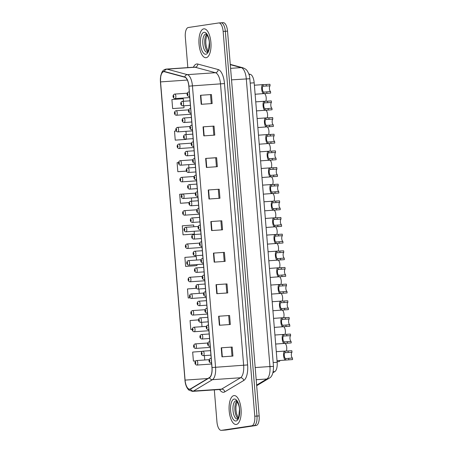 <?xml version="1.0" encoding="UTF-8"?>
<svg xmlns="http://www.w3.org/2000/svg" width="453" height="453" viewBox="0 0 453 453"><rect width="100%" height="100%" fill="white"/><g stroke="black" fill="none" stroke-linecap="round" stroke-linejoin="round"><path stroke-width="0.68" d="M248.833 73.964L250.39 74.383A9.054 3.737 86.1 0 1 254.184 82.808L277.162 362.275A9.054 3.737 86.1 0 1 274.824 371.613L272.955 372.734M236.307 424.455A14.485 5.985 -93.9 0 0 241.075 409.376A14.485 5.985 -93.9 0 0 234.133 395.577A14.485 5.985 -93.9 0 0 233.935 395.594A14.485 5.985 -93.9 0 0 229.167 410.673A14.485 5.985 -93.9 0 0 236.109 424.478A14.485 5.985 -93.9 0 0 236.307 424.455A14.485 5.985 -93.9 0 0 241.075 409.376A14.485 5.985 -93.9 0 0 234.133 395.577A14.485 5.985 -93.9 0 0 233.935 395.594A14.485 5.985 -93.9 0 0 229.167 410.673A14.485 5.985 -93.9 0 0 236.109 424.478A14.485 5.985 -93.9 0 0 236.307 424.455M206.155 57.707A14.485 5.985 -93.9 0 0 210.922 42.627A14.485 5.985 -93.9 0 0 203.98 28.822A14.485 5.985 -93.9 0 0 203.782 28.845A14.485 5.985 -93.9 0 0 199.014 43.924A14.485 5.985 -93.9 0 0 205.956 57.724A14.485 5.985 -93.9 0 0 206.155 57.707A14.485 5.985 -93.9 0 0 210.922 42.627A14.485 5.985 -93.9 0 0 203.98 28.822A14.485 5.985 -93.9 0 0 203.782 28.845A14.485 5.985 -93.9 0 0 199.014 43.924A14.485 5.985 -93.9 0 0 205.956 57.724A14.485 5.985 -93.9 0 0 206.155 57.707M189.818 389.133A9.655 3.986 86.1 0 1 189.688 389.15A9.655 3.986 86.1 0 1 185.073 380.107L160.555 81.897A9.655 3.986 86.1 0 1 163.85 71.67A9.655 3.986 86.1 0 1 164.416 71.727L184.767 77.214A9.655 3.986 86.1 0 1 188.816 86.2L211.947 367.553A9.655 3.986 86.1 0 1 209.456 377.519L190.492 388.884A9.655 3.986 86.1 0 1 189.818 389.133M189.841 389.376A9.898 4.088 -93.9 0 0 190.532 389.121L209.49 377.751A9.898 4.088 -93.9 0 0 212.044 367.542L188.912 86.183A9.898 4.088 -93.9 0 0 184.762 76.976L164.416 71.489A9.898 4.088 -93.9 0 0 160.458 81.908L184.971 380.118A9.898 4.088 -93.9 0 0 189.841 389.376M225.537 430.056A9.054 3.737 -93.9 0 0 225.662 430.05A9.054 3.737 -93.9 0 0 225.787 430.039L256.194 425.486A9.054 3.737 -93.9 0 0 259.161 415.916L227.531 31.127L225.334 31.28A9.054 3.737 -93.9 0 0 221.007 22.803A9.054 3.737 -93.9 0 0 220.883 22.814A9.054 3.737 -93.9 0 1 221.007 22.803A9.054 3.737 -93.9 0 1 225.334 31.28L256.97 416.064L225.334 31.28L223.142 31.427A9.054 3.737 -93.9 0 0 218.816 22.95A9.054 3.737 -93.9 0 0 218.691 22.961L188.284 27.514A9.054 3.737 -93.9 0 0 185.317 37.084L187.825 67.61M256.194 425.486L254.003 425.639A9.054 3.737 -93.9 0 0 256.97 416.064A9.054 3.737 -93.9 0 1 254.003 425.639L223.595 430.186L251.811 425.786A9.054 3.737 -93.9 0 0 254.779 416.216L223.142 31.427M223.346 430.203A9.054 3.737 -93.9 0 0 223.471 430.197A9.054 3.737 -93.9 0 0 223.595 430.186A9.054 3.737 -93.9 0 1 223.471 430.197L221.274 430.35A9.054 3.737 -93.9 0 0 221.398 430.339L251.811 425.786M183.482 101.274L183.272 98.714L171.908 99.558L172.644 108.578L183.612 107.814M176.211 130.996L174.501 131.127L175.243 140.141L186.206 139.377M196.54 260.056L196.245 256.534L184.881 257.383L185.622 266.404L196.585 265.634M193.799 226.749L193.652 224.971L182.287 225.821L183.029 234.835L193.992 234.071M214.32 389.88L216.947 421.873A9.054 3.737 -93.9 0 0 221.274 430.35M205.651 158.42L216.619 157.667L217.361 166.687L206.392 167.434L205.651 158.42L206.019 158.391L206.761 167.412M203.057 126.851L214.026 126.104L214.767 135.119L203.799 135.872L203.057 126.851L203.42 126.829L204.161 135.849M200.464 95.289L211.426 94.535L212.168 103.556L201.2 104.309L200.464 95.289L200.826 95.266L201.568 104.281M213.437 253.114L224.405 252.361L225.147 261.381L214.178 262.128L213.437 253.114L213.805 253.085L214.546 262.106M216.03 284.677L226.998 283.923L227.74 292.944L216.772 293.697L216.03 284.677L216.398 284.654L217.14 293.669M218.629 316.239L229.592 315.492L230.334 324.507L219.371 325.26L218.629 316.239L218.992 316.217L219.733 325.237M221.223 347.808L232.191 347.055L232.933 356.075L221.964 356.822L221.223 347.808L221.585 347.779L222.327 356.8M208.244 189.983L219.212 189.229L219.954 198.25L208.986 199.003L208.244 189.983L208.612 189.96L209.354 198.975M210.843 221.545L221.806 220.798L222.548 229.813L211.585 230.566L210.843 221.545L211.206 221.523L211.947 230.543M178.59 162.576L177.095 162.689L177.836 171.71L186.443 171.115M196.319 288.289L187.474 288.946L188.216 297.966L190.118 297.836M198.612 319.875L190.073 320.509L190.815 329.529L192.27 329.433M202.332 351.358L192.667 352.077L193.408 361.092L195.707 360.939M182.752 194.026L179.688 194.252L180.43 203.272L189.116 202.678M221.806 220.798L211.206 221.523M219.212 189.229L208.612 189.96M232.191 347.055L221.585 347.779M229.592 315.492L218.992 316.217M226.998 283.923L216.398 284.654M224.405 252.361L213.805 253.085M211.426 94.535L200.826 95.266M214.026 126.104L203.42 126.829M216.619 157.667L215.713 157.803M216.443 166.749L215.713 157.797L206.019 158.391M183.029 234.835L193.884 234.093M194.167 231.256L194.394 233.991M185.622 266.404L196.477 265.656M196.908 264.569L196.987 265.554M188.216 297.966L190.107 297.825M198.918 288.98L199.275 293.363M190.815 329.529L192.27 329.422M201.653 322.293L202.015 326.67M193.408 361.092L195.724 360.922M204.394 355.599L204.75 359.982M180.43 203.272L189.133 202.627M185.696 193.805L191.058 193.437M191.432 197.95L191.698 201.2M177.836 171.71L186.426 171.07M188.691 164.643L188.958 167.893M175.243 140.141L186.098 139.399M185.957 131.336L186.223 134.581M172.644 108.578L183.505 107.837M183.856 105.787L184.014 107.729M220.9 220.928L221.636 229.875M223.493 252.491L224.229 261.443M226.092 284.059L226.828 293.006M228.686 315.622L229.422 324.569M231.279 347.185L232.015 356.137M218.306 189.365L219.042 198.312M213.114 126.234L213.85 135.181M210.52 94.671L211.257 103.618M227.531 31.127A9.054 3.737 -93.9 0 0 223.204 22.65A9.054 3.737 -93.9 0 0 223.08 22.661M277.111 361.709L279.274 361.562A4.524 1.869 86.1 0 0 280.005 360.497M285.022 343.408A4.524 1.869 86.1 0 1 286.602 346.556A4.524 1.869 86.1 0 1 286.375 351.035M277.032 360.701L292.576 359.574L292.445 358.023A3.018 1.246 86.1 0 1 291.347 355.282A3.018 1.246 86.1 0 1 291.975 352.287L285.062 352.689C283.731 352.796 284.19 358.346 285.532 358.448L286.29 358.555M285.684 352.547L285.062 352.689L284.931 351.143L291.845 350.735L291.975 352.287M286.302 360.061L285.662 359.993C283.448 360.362 282.661 350.786 284.931 351.143L285.56 351.047M286.177 358.561L292.445 358.023M283.652 326.749A4.524 1.869 86.1 0 1 285.231 329.903A4.524 1.869 86.1 0 1 285.005 334.382M282.281 310.095A4.524 1.869 86.1 0 1 283.867 313.25A4.524 1.869 86.1 0 1 283.635 317.729M280.911 293.442A4.524 1.869 86.1 0 1 282.496 296.596A4.524 1.869 86.1 0 1 282.264 301.075M279.541 276.789A4.524 1.869 86.1 0 1 281.126 279.943A4.524 1.869 86.1 0 1 280.9 284.422M278.176 260.135A4.524 1.869 86.1 0 1 279.756 263.289A4.524 1.869 86.1 0 1 279.529 267.768M276.806 243.482A4.524 1.869 86.1 0 1 278.385 246.636A4.524 1.869 86.1 0 1 278.159 251.115M275.435 226.828A4.524 1.869 86.1 0 1 277.021 229.982A4.524 1.869 86.1 0 1 276.789 234.456M274.065 210.175A4.524 1.869 86.1 0 1 275.651 213.329A4.524 1.869 86.1 0 1 275.418 217.802M272.695 193.522A4.524 1.869 86.1 0 1 274.28 196.67A4.524 1.869 86.1 0 1 274.054 201.149M271.33 176.863A4.524 1.869 86.1 0 1 272.91 180.017A4.524 1.869 86.1 0 1 272.683 184.496M269.96 160.209A4.524 1.869 86.1 0 1 271.54 163.363A4.524 1.869 86.1 0 1 271.313 167.842M268.589 143.556A4.524 1.869 86.1 0 1 270.169 146.71A4.524 1.869 86.1 0 1 269.943 151.189M267.219 126.902A4.524 1.869 86.1 0 1 268.805 130.056A4.524 1.869 86.1 0 1 268.572 134.535M265.849 110.249A4.524 1.869 86.1 0 1 267.434 113.403A4.524 1.869 86.1 0 1 267.208 117.882M264.484 93.595A4.524 1.869 86.1 0 1 266.064 96.749A4.524 1.869 86.1 0 1 265.837 101.223M275.662 344.048L291.205 342.921L291.075 341.369A3.018 1.246 86.1 0 1 289.977 338.629A3.018 1.246 86.1 0 1 290.605 335.633L283.691 336.035C282.361 336.143 282.819 341.692 284.167 341.794L284.92 341.902M284.314 335.894L283.691 336.035L283.561 334.49L290.481 334.082L290.605 335.633M284.931 343.408L284.291 343.34C282.077 343.708 281.29 334.133 283.561 334.49L284.195 334.393M284.812 341.907L291.075 341.369M274.291 327.394L289.835 326.262L289.71 324.716A3.018 1.246 86.1 0 1 288.606 321.975A3.018 1.246 86.1 0 1 289.235 318.98L282.321 319.382C280.996 319.49 281.449 325.039 282.797 325.141L283.55 325.248M282.949 319.24L282.321 319.382L282.196 317.836L289.11 317.428L289.235 318.98M283.567 326.755L282.921 326.687C280.707 327.049 279.926 317.479 282.196 317.836L282.825 317.734M283.442 325.254L289.71 324.716M272.921 310.735L288.465 309.609L288.34 308.063A3.018 1.246 86.1 0 1 287.236 305.322A3.018 1.246 86.1 0 1 287.865 302.327L280.951 302.729C279.626 302.83 280.079 308.385 281.426 308.487L282.185 308.589M281.579 302.587L280.951 302.729L280.826 301.183L287.74 300.775L287.865 302.327M282.196 310.101L281.551 310.033C279.342 310.396 278.555 300.826 280.826 301.183L281.455 301.081M282.072 308.601L288.34 308.063M271.551 294.082L287.094 292.955L286.97 291.404A3.018 1.246 86.1 0 1 285.866 288.669A3.018 1.246 86.1 0 1 286.5 285.673L279.586 286.07C278.255 286.177 278.714 291.732 280.056 291.834L280.815 291.936M280.209 285.934L279.586 286.07L279.456 284.524L286.37 284.122L286.5 285.673M280.826 293.448L280.186 293.38C277.972 293.742 277.185 284.173 279.456 284.524L280.084 284.427M280.701 291.942L286.97 291.404M270.186 277.429L285.73 276.302L285.6 274.75A3.018 1.246 86.1 0 1 284.501 272.015A3.018 1.246 86.1 0 1 285.13 269.014L278.216 269.416C276.885 269.524 277.344 275.079 278.686 275.181L279.444 275.282M278.838 269.275L278.216 269.416L278.085 267.87L284.999 267.468L285.13 269.014M279.456 276.794L278.816 276.726C276.602 277.089 275.815 267.513 278.085 267.87L278.714 267.774M279.331 275.288L285.6 274.75M268.816 260.775L284.359 259.648L284.229 258.097A3.018 1.246 86.1 0 1 283.131 255.362A3.018 1.246 86.1 0 1 283.759 252.361L276.845 252.763C275.515 252.87 275.973 258.425 277.321 258.527L278.074 258.629M277.468 252.621L276.845 252.763L276.715 251.217L283.635 250.809L283.759 252.361M278.085 260.141L277.446 260.073C275.231 260.435 274.444 250.86 276.715 251.217L277.344 251.121M277.966 258.635L284.229 258.097M267.446 244.122L282.989 242.995L282.865 241.443A3.018 1.246 86.1 0 1 281.76 238.703A3.018 1.246 86.1 0 1 282.389 235.707L275.475 236.109C274.15 236.217 274.603 241.766 275.951 241.874L276.704 241.976M276.104 235.968L275.475 236.109L275.35 234.563L282.264 234.156L282.389 235.707M276.721 243.482L276.075 243.42C273.861 243.782 273.074 234.207 275.35 234.563L275.979 234.467M276.596 241.981L282.865 241.443M266.075 227.468L281.619 226.341L281.494 224.79A3.018 1.246 86.1 0 1 280.39 222.049A3.018 1.246 86.1 0 1 281.019 219.054L274.105 219.456C272.78 219.563 273.233 225.113 274.58 225.215L275.339 225.322M274.733 219.314L274.105 219.456L273.98 217.91L280.894 217.502L281.019 219.054M275.35 226.828L274.705 226.76C272.496 227.129 271.709 217.553 273.98 217.91L274.609 217.814M275.226 225.328L281.494 224.79M264.705 210.815L280.248 209.688L280.124 208.137A3.018 1.246 86.1 0 1 279.02 205.396A3.018 1.246 86.1 0 1 279.654 202.4L272.734 202.802C271.409 202.91 271.868 208.459 273.21 208.561L273.969 208.669M273.363 202.661L272.734 202.802L272.61 201.257L279.524 200.849L279.654 202.4M273.98 210.175L273.34 210.107C271.126 210.475 270.339 200.9 272.61 201.257L273.238 201.16M273.855 208.674L280.124 208.137M263.34 194.161L278.884 193.029L278.754 191.483A3.018 1.246 86.1 0 1 277.655 188.742A3.018 1.246 86.1 0 1 278.284 185.747L271.37 186.149C270.039 186.257 270.498 191.806 271.84 191.908L272.598 192.015M271.993 186.007L271.37 186.149L271.239 184.603L278.153 184.195L278.284 185.747M272.61 193.522L271.97 193.454C269.756 193.816 268.969 184.246 271.239 184.603L271.868 184.501M272.485 192.021L278.754 191.483M261.97 177.502L277.513 176.376L277.383 174.83A3.018 1.246 86.1 0 1 276.285 172.089A3.018 1.246 86.1 0 1 276.913 169.094L269.999 169.496C268.669 169.598 269.127 175.152 270.475 175.254L271.228 175.362M270.622 169.354L269.999 169.496L269.869 167.95L276.789 167.542L276.913 169.094M271.239 176.868L270.6 176.8C268.386 177.163 267.598 167.593 269.869 167.95L270.498 167.848M271.121 175.368L277.383 174.83M260.6 160.849L276.143 159.722L276.019 158.171A3.018 1.246 86.1 0 1 274.914 155.436A3.018 1.246 86.1 0 1 275.543 152.44L268.629 152.837C267.304 152.944 267.757 158.499 269.105 158.601L269.858 158.703M269.252 152.701L268.629 152.837L268.504 151.291L275.418 150.889L275.543 152.44M269.875 160.215L269.229 160.147C267.015 160.509 266.228 150.94 268.504 151.291L269.133 151.194M269.75 158.709L276.019 158.171M259.229 144.196L274.773 143.069L274.648 141.517A3.018 1.246 86.1 0 1 273.544 138.782A3.018 1.246 86.1 0 1 274.173 135.781L267.259 136.183C265.934 136.291 266.387 141.846 267.734 141.948L268.493 142.049M267.887 136.047L267.259 136.183L267.134 134.637L274.048 134.235L274.173 135.781M268.504 143.561L267.859 143.493C265.651 143.856 264.863 134.281 267.134 134.637L267.763 134.541M268.38 142.055L274.648 141.517M257.859 127.542L273.402 126.415L273.278 124.864A3.018 1.246 86.1 0 1 272.174 122.129A3.018 1.246 86.1 0 1 272.808 119.128L265.888 119.53C264.563 119.637 265.022 125.192 266.364 125.294L267.123 125.396M266.517 119.388L265.888 119.53L265.764 117.984L272.678 117.576L272.808 119.128M267.134 126.908L266.494 126.84C264.28 127.202 263.493 117.627 265.764 117.984L266.392 117.888M267.01 125.402L273.278 124.864M256.494 110.889L272.038 109.762L271.908 108.21A3.018 1.246 86.1 0 1 270.809 105.47A3.018 1.246 86.1 0 1 271.438 102.474L264.524 102.876C263.193 102.984 263.652 108.533 264.994 108.641L265.752 108.743M265.147 102.735L264.524 102.876L264.393 101.33L271.307 100.923L271.438 102.474M265.764 110.255L265.124 110.187C262.91 110.549 262.123 100.974 264.393 101.33L265.022 101.234M265.639 108.748L271.908 108.21M255.124 94.235L270.668 93.108L270.537 91.557A3.018 1.246 86.1 0 1 269.439 88.816A3.018 1.246 86.1 0 1 270.067 85.821L263.153 86.223C261.823 86.33 262.281 91.88 263.629 91.982L264.382 92.089M263.776 86.081L263.153 86.223L263.023 84.677L269.943 84.269L270.067 85.821M264.393 93.595L263.754 93.528C261.54 93.896 260.752 84.32 263.023 84.677L263.652 84.581M264.275 92.095L270.537 91.557M273.204 371.726L274.824 371.613M273.17 362.547L277.162 362.275M250.192 83.08L254.184 82.808M249.008 74.479L250.39 74.383M185.073 380.107L207.723 378.555M193.403 67.225A15.091 6.234 86.1 0 1 196.721 63.986A15.091 6.234 86.1 0 1 197.814 64.054L218.165 69.541A15.091 6.234 86.1 0 1 224.49 83.579L247.621 364.931A15.091 6.234 86.1 0 1 243.731 380.497L224.767 391.868A15.091 6.234 86.1 0 1 219.569 389.523M188.912 86.183L192.434 85.872L215.566 367.224A12.072 4.989 86.1 0 1 212.457 379.682L193.493 391.047A12.072 4.989 86.1 0 1 192.65 391.358A12.072 4.989 86.1 0 1 192.485 391.375L220.56 389.455A12.072 4.989 -93.9 0 0 220.724 389.438A12.072 4.989 -93.9 0 0 221.568 389.127L240.532 377.757A12.072 4.989 -93.9 0 0 243.64 365.305L220.509 83.952A12.072 4.989 -93.9 0 0 215.452 72.718L195.101 67.231A12.072 4.989 -93.9 0 0 194.394 67.157L194.479 67.146M190.532 389.121A3.018 2.69 -120.9 0 0 193.493 391.047L221.568 389.127A3.018 2.69 59.1 0 1 224.767 391.868M247.621 364.931L212.044 367.542M184.762 76.976A3.018 2.718 -74.9 0 1 187.378 74.643A12.072 4.989 86.1 0 1 192.434 85.872L224.49 83.579M243.731 380.497A3.018 2.69 59.1 0 0 240.532 377.757L212.457 379.682A3.018 2.69 -120.9 0 1 209.49 377.751M164.416 71.489A3.018 2.718 -74.9 0 1 167.027 69.15L187.378 74.643L215.452 72.718A3.018 2.718 105.1 0 0 218.165 69.541M160.458 81.908L160.736 75.73L161.846 72.423C162.797 70.481 164.286 69.366 166.319 69.083A12.072 4.989 86.1 0 1 167.027 69.15L195.101 67.231A3.018 2.718 105.1 0 0 197.814 64.054M160.424 81.925L184.971 380.118M221.398 430.339L225.787 430.039M254.779 416.216L259.161 415.916M160.555 81.897L187.338 80.062M256.63 385.107L266.834 378.985L256.188 379.716M273.487 366.409L269.948 366.534L246.296 78.845A12.072 4.989 -93.9 0 0 241.234 67.616A6.036 5.442 -74.9 0 1 242.865 67.774C245.113 68.658 246.528 69.649 247.123 70.742C248.81 73.284 249.711 75.945 249.835 78.72L273.487 366.409C273.465 373.091 271.976 377.06 269.02 378.306A6.036 5.379 -120.9 0 1 266.834 378.985A12.072 4.989 -93.9 0 0 269.948 366.534L255.186 367.547M230.288 64.666L241.234 67.616L230.588 68.346M249.835 78.72L231.534 79.858M271.081 366.607L268.957 366.681M196.647 360.537A2.265 0.934 86.1 0 1 196.681 360.531A2.265 0.934 86.1 0 1 197.763 362.689A2.265 0.934 86.1 0 1 197.021 365.044A2.265 0.934 86.1 0 1 196.987 365.05A2.265 0.934 86.1 0 1 196.93 365.05M195.526 363.634A0.753 0.311 -93.9 0 0 195.775 362.836A0.753 0.311 -93.9 0 0 195.402 362.134A0.753 0.311 -93.9 0 0 195.152 362.932A0.753 0.311 -93.9 0 0 195.526 363.634M202.984 351.16A2.265 0.934 86.1 0 1 203.018 351.154A2.265 0.934 86.1 0 1 204.099 353.312A2.265 0.934 86.1 0 1 203.357 355.667A2.265 0.934 86.1 0 1 203.323 355.673A2.265 0.934 86.1 0 1 203.267 355.673M201.738 352.757A0.753 0.311 -93.9 0 0 201.494 353.555A0.753 0.311 -93.9 0 0 201.862 354.257A0.753 0.311 -93.9 0 0 202.112 353.459A0.753 0.311 -93.9 0 0 201.738 352.757M211.534 362.519A2.265 0.934 86.1 0 1 211.064 362.944A2.265 0.934 86.1 0 1 211.03 362.949A2.265 0.934 86.1 0 1 210.973 362.949M209.445 360.033A0.753 0.311 -93.9 0 0 209.195 360.831A0.753 0.311 -93.9 0 0 209.569 361.534A0.753 0.311 -93.9 0 0 209.818 360.735A0.753 0.311 -93.9 0 0 209.445 360.033M210.69 358.436A2.265 0.934 86.1 0 1 210.724 358.431A2.265 0.934 86.1 0 1 211.217 358.714M285.662 359.993L285.532 358.448M288.216 352.542L288.085 350.996M288.816 359.829L288.686 358.278M236.828 401.216A9.196 3.8 -93.9 0 0 234.897 410.039A9.196 3.8 -93.9 0 0 238.012 418.521M236.138 400.735A9.196 3.8 -93.9 0 0 236.013 400.752A9.196 3.8 -93.9 0 0 232.989 410.322A9.196 3.8 -93.9 0 0 237.395 419.087A9.196 3.8 -93.9 0 0 237.4 419.087L238.731 417.049L239.49 409.648C239.597 405.225 236.415 400.005 236.375 400.831L236.138 400.735M234.218 399.059A11.008 4.547 -93.9 0 0 230.611 410.701A11.008 4.547 -93.9 0 0 236.024 420.99A11.008 4.547 -93.9 0 0 239.631 409.353A11.008 4.547 -93.9 0 0 234.218 399.059M195.283 343.884A2.265 0.934 86.1 0 1 195.311 343.878A2.265 0.934 86.1 0 1 196.398 346.035A2.265 0.934 86.1 0 1 195.651 348.391A2.265 0.934 86.1 0 1 195.622 348.397A2.265 0.934 86.1 0 1 195.56 348.397M194.156 346.981A0.753 0.311 -93.9 0 0 194.405 346.183A0.753 0.311 -93.9 0 0 194.031 345.48A0.753 0.311 -93.9 0 0 193.788 346.279A0.753 0.311 -93.9 0 0 194.156 346.981M193.912 327.23A2.265 0.934 86.1 0 1 193.941 327.225A2.265 0.934 86.1 0 1 195.028 329.382A2.265 0.934 86.1 0 1 194.28 331.738A2.265 0.934 86.1 0 1 194.252 331.738A2.265 0.934 86.1 0 1 194.19 331.738M192.785 330.328A0.753 0.311 -93.9 0 0 193.035 329.529A0.753 0.311 -93.9 0 0 192.661 328.827A0.753 0.311 -93.9 0 0 192.417 329.62A0.753 0.311 -93.9 0 0 192.785 330.328M192.542 310.571A2.265 0.934 86.1 0 1 192.57 310.571A2.265 0.934 86.1 0 1 193.657 312.729A2.265 0.934 86.1 0 1 192.91 315.084A2.265 0.934 86.1 0 1 192.882 315.084A2.265 0.934 86.1 0 1 192.825 315.084M191.421 313.674A0.753 0.311 -93.9 0 0 191.664 312.876A0.753 0.311 -93.9 0 0 191.296 312.168A0.753 0.311 -93.9 0 0 191.047 312.966A0.753 0.311 -93.9 0 0 191.421 313.674M191.172 293.918A2.265 0.934 86.1 0 1 191.206 293.918A2.265 0.934 86.1 0 1 192.287 296.075A2.265 0.934 86.1 0 1 191.545 298.431A2.265 0.934 86.1 0 1 191.511 298.431A2.265 0.934 86.1 0 1 191.455 298.431M190.05 297.021A0.753 0.311 -93.9 0 0 190.294 296.222A0.753 0.311 -93.9 0 0 189.926 295.515A0.753 0.311 -93.9 0 0 189.677 296.313A0.753 0.311 -93.9 0 0 190.05 297.021M201.619 334.507A2.265 0.934 86.1 0 1 201.647 334.501A2.265 0.934 86.1 0 1 202.734 336.658A2.265 0.934 86.1 0 1 201.987 339.014A2.265 0.934 86.1 0 1 201.959 339.02A2.265 0.934 86.1 0 1 201.896 339.02M200.368 336.103A0.753 0.311 -93.9 0 0 200.124 336.902A0.753 0.311 -93.9 0 0 200.492 337.604A0.753 0.311 -93.9 0 0 200.741 336.805A0.753 0.311 -93.9 0 0 200.368 336.103M200.249 317.853A2.265 0.934 86.1 0 1 200.277 317.847A2.265 0.934 86.1 0 1 201.364 320.005A2.265 0.934 86.1 0 1 200.617 322.36A2.265 0.934 86.1 0 1 200.588 322.36A2.265 0.934 86.1 0 1 200.532 322.36M199.003 319.45A0.753 0.311 -93.9 0 0 198.754 320.243A0.753 0.311 -93.9 0 0 199.122 320.95A0.753 0.311 -93.9 0 0 199.371 320.152A0.753 0.311 -93.9 0 0 199.003 319.45M198.878 301.194A2.265 0.934 86.1 0 1 198.912 301.194A2.265 0.934 86.1 0 1 199.994 303.351A2.265 0.934 86.1 0 1 199.252 305.707A2.265 0.934 86.1 0 1 199.218 305.707A2.265 0.934 86.1 0 1 199.161 305.707M197.633 302.791A0.753 0.311 -93.9 0 0 197.383 303.589A0.753 0.311 -93.9 0 0 197.757 304.297A0.753 0.311 -93.9 0 0 198.001 303.499A0.753 0.311 -93.9 0 0 197.633 302.791M206.676 34.468A9.196 3.8 -93.9 0 0 204.745 43.29A9.196 3.8 -93.9 0 0 207.859 51.767M205.985 33.986A9.196 3.8 -93.9 0 0 205.86 33.998A9.196 3.8 -93.9 0 0 202.836 43.573A9.196 3.8 -93.9 0 0 207.242 52.338A9.196 3.8 -93.9 0 0 207.248 52.338L208.584 50.294L209.337 42.893C209.445 38.477 206.268 33.256 206.223 34.077L205.985 33.986M204.065 32.31A11.008 4.547 -93.9 0 0 200.458 43.947A11.008 4.547 -93.9 0 0 205.872 54.241A11.008 4.547 -93.9 0 0 209.479 42.599A11.008 4.547 -93.9 0 0 204.065 32.31M189.801 277.264A2.265 0.934 86.1 0 1 189.835 277.264A2.265 0.934 86.1 0 1 190.917 279.416A2.265 0.934 86.1 0 1 190.175 281.777A2.265 0.934 86.1 0 1 190.141 281.777A2.265 0.934 86.1 0 1 190.084 281.777M188.68 280.367A0.753 0.311 -93.9 0 0 188.929 279.569A0.753 0.311 -93.9 0 0 188.556 278.861A0.753 0.311 -93.9 0 0 188.306 279.66A0.753 0.311 -93.9 0 0 188.68 280.367M188.437 260.611A2.265 0.934 86.1 0 1 188.465 260.605A2.265 0.934 86.1 0 1 189.552 262.763A2.265 0.934 86.1 0 1 188.805 265.118A2.265 0.934 86.1 0 1 188.776 265.124A2.265 0.934 86.1 0 1 188.714 265.124M187.31 263.714A0.753 0.311 -93.9 0 0 187.559 262.916A0.753 0.311 -93.9 0 0 187.185 262.208A0.753 0.311 -93.9 0 0 186.942 263.006A0.753 0.311 -93.9 0 0 187.31 263.714M187.066 243.957A2.265 0.934 86.1 0 1 187.095 243.952A2.265 0.934 86.1 0 1 188.182 246.109A2.265 0.934 86.1 0 1 187.434 248.465A2.265 0.934 86.1 0 1 187.406 248.471A2.265 0.934 86.1 0 1 187.344 248.471M185.94 247.055A0.753 0.311 -93.9 0 0 186.189 246.262A0.753 0.311 -93.9 0 0 185.815 245.554A0.753 0.311 -93.9 0 0 185.571 246.353A0.753 0.311 -93.9 0 0 185.94 247.055M197.508 284.541A2.265 0.934 86.1 0 1 197.542 284.541A2.265 0.934 86.1 0 1 198.624 286.698A2.265 0.934 86.1 0 1 197.882 289.054A2.265 0.934 86.1 0 1 197.848 289.054A2.265 0.934 86.1 0 1 197.791 289.054M196.262 286.137A0.753 0.311 -93.9 0 0 196.013 286.936A0.753 0.311 -93.9 0 0 196.387 287.644A0.753 0.311 -93.9 0 0 196.63 286.845A0.753 0.311 -93.9 0 0 196.262 286.137M196.138 267.887A2.265 0.934 86.1 0 1 196.172 267.887A2.265 0.934 86.1 0 1 197.253 270.039A2.265 0.934 86.1 0 1 196.511 272.4A2.265 0.934 86.1 0 1 196.477 272.4A2.265 0.934 86.1 0 1 196.421 272.4M194.892 269.484A0.753 0.311 -93.9 0 0 194.648 270.282A0.753 0.311 -93.9 0 0 195.017 270.99A0.753 0.311 -93.9 0 0 195.266 270.192A0.753 0.311 -93.9 0 0 194.892 269.484M194.773 251.234A2.265 0.934 86.1 0 1 194.801 251.228A2.265 0.934 86.1 0 1 195.889 253.386A2.265 0.934 86.1 0 1 195.141 255.741A2.265 0.934 86.1 0 1 195.113 255.747A2.265 0.934 86.1 0 1 195.05 255.747M193.522 252.831A0.753 0.311 -93.9 0 0 193.278 253.629A0.753 0.311 -93.9 0 0 193.646 254.337A0.753 0.311 -93.9 0 0 193.895 253.538A0.753 0.311 -93.9 0 0 193.522 252.831M185.696 227.304A2.265 0.934 86.1 0 1 185.724 227.298A2.265 0.934 86.1 0 1 186.812 229.456A2.265 0.934 86.1 0 1 186.064 231.811A2.265 0.934 86.1 0 1 186.036 231.817A2.265 0.934 86.1 0 1 185.979 231.817M184.569 230.401A0.753 0.311 -93.9 0 0 184.818 229.603A0.753 0.311 -93.9 0 0 184.45 228.901A0.753 0.311 -93.9 0 0 184.201 229.699A0.753 0.311 -93.9 0 0 184.569 230.401M184.326 210.651A2.265 0.934 86.1 0 1 184.36 210.645A2.265 0.934 86.1 0 1 185.441 212.802A2.265 0.934 86.1 0 1 184.699 215.158A2.265 0.934 86.1 0 1 184.665 215.164A2.265 0.934 86.1 0 1 184.609 215.164M183.205 213.748A0.753 0.311 -93.9 0 0 183.448 212.95A0.753 0.311 -93.9 0 0 183.08 212.247A0.753 0.311 -93.9 0 0 182.831 213.046A0.753 0.311 -93.9 0 0 183.205 213.748M182.955 193.997A2.265 0.934 86.1 0 1 182.989 193.992A2.265 0.934 86.1 0 1 184.071 196.149A2.265 0.934 86.1 0 1 183.329 198.505A2.265 0.934 86.1 0 1 183.295 198.51A2.265 0.934 86.1 0 1 183.239 198.505M181.834 197.095A0.753 0.311 -93.9 0 0 182.083 196.296A0.753 0.311 -93.9 0 0 181.71 195.594A0.753 0.311 -93.9 0 0 181.46 196.387A0.753 0.311 -93.9 0 0 181.834 197.095M181.591 177.338A2.265 0.934 86.1 0 1 181.619 177.338A2.265 0.934 86.1 0 1 182.706 179.496A2.265 0.934 86.1 0 1 181.959 181.851A2.265 0.934 86.1 0 1 181.93 181.851A2.265 0.934 86.1 0 1 181.868 181.851M180.464 180.441A0.753 0.311 -93.9 0 0 180.713 179.643A0.753 0.311 -93.9 0 0 180.339 178.935A0.753 0.311 -93.9 0 0 180.096 179.733A0.753 0.311 -93.9 0 0 180.464 180.441M180.22 160.685A2.265 0.934 86.1 0 1 180.249 160.685A2.265 0.934 86.1 0 1 181.336 162.842A2.265 0.934 86.1 0 1 180.588 165.198A2.265 0.934 86.1 0 1 180.56 165.198A2.265 0.934 86.1 0 1 180.498 165.198M179.094 163.788A0.753 0.311 -93.9 0 0 179.343 162.989A0.753 0.311 -93.9 0 0 178.969 162.282A0.753 0.311 -93.9 0 0 178.725 163.08A0.753 0.311 -93.9 0 0 179.094 163.788M193.403 234.58A2.265 0.934 86.1 0 1 193.431 234.575A2.265 0.934 86.1 0 1 194.518 236.732A2.265 0.934 86.1 0 1 193.771 239.088A2.265 0.934 86.1 0 1 193.742 239.093A2.265 0.934 86.1 0 1 193.68 239.093M192.157 236.177A0.753 0.311 -93.9 0 0 191.908 236.976A0.753 0.311 -93.9 0 0 192.276 237.678A0.753 0.311 -93.9 0 0 192.525 236.885A0.753 0.311 -93.9 0 0 192.157 236.177M192.032 217.927A2.265 0.934 86.1 0 1 192.061 217.921A2.265 0.934 86.1 0 1 193.148 220.079A2.265 0.934 86.1 0 1 192.406 222.434A2.265 0.934 86.1 0 1 192.372 222.44A2.265 0.934 86.1 0 1 192.315 222.44M190.787 219.524A0.753 0.311 -93.9 0 0 190.537 220.322A0.753 0.311 -93.9 0 0 190.911 221.024A0.753 0.311 -93.9 0 0 191.155 220.226A0.753 0.311 -93.9 0 0 190.787 219.524M190.662 201.274A2.265 0.934 86.1 0 1 190.696 201.268A2.265 0.934 86.1 0 1 191.778 203.425A2.265 0.934 86.1 0 1 191.036 205.781A2.265 0.934 86.1 0 1 191.002 205.787A2.265 0.934 86.1 0 1 190.945 205.787M189.416 202.87A0.753 0.311 -93.9 0 0 189.167 203.669A0.753 0.311 -93.9 0 0 189.541 204.371A0.753 0.311 -93.9 0 0 189.784 203.573A0.753 0.311 -93.9 0 0 189.416 202.87M189.292 184.62A2.265 0.934 86.1 0 1 189.326 184.614A2.265 0.934 86.1 0 1 190.407 186.772A2.265 0.934 86.1 0 1 189.665 189.127A2.265 0.934 86.1 0 1 189.631 189.133A2.265 0.934 86.1 0 1 189.575 189.127M188.046 186.217A0.753 0.311 -93.9 0 0 187.797 187.01A0.753 0.311 -93.9 0 0 188.171 187.718A0.753 0.311 -93.9 0 0 188.42 186.919A0.753 0.311 -93.9 0 0 188.046 186.217M187.927 167.961A2.265 0.934 86.1 0 1 187.955 167.961A2.265 0.934 86.1 0 1 189.043 170.118A2.265 0.934 86.1 0 1 188.295 172.474A2.265 0.934 86.1 0 1 188.267 172.474A2.265 0.934 86.1 0 1 188.205 172.474M186.676 169.558A0.753 0.311 -93.9 0 0 186.432 170.356A0.753 0.311 -93.9 0 0 186.8 171.064A0.753 0.311 -93.9 0 0 187.049 170.266A0.753 0.311 -93.9 0 0 186.676 169.558M178.85 144.031A2.265 0.934 86.1 0 1 178.878 144.031A2.265 0.934 86.1 0 1 179.966 146.189A2.265 0.934 86.1 0 1 179.218 148.544A2.265 0.934 86.1 0 1 179.19 148.544A2.265 0.934 86.1 0 1 179.133 148.544M177.723 147.134A0.753 0.311 -93.9 0 0 177.972 146.336A0.753 0.311 -93.9 0 0 177.604 145.628A0.753 0.311 -93.9 0 0 177.355 146.427A0.753 0.311 -93.9 0 0 177.723 147.134M177.48 127.378A2.265 0.934 86.1 0 1 177.514 127.378A2.265 0.934 86.1 0 1 178.595 129.53A2.265 0.934 86.1 0 1 177.853 131.885A2.265 0.934 86.1 0 1 177.819 131.891A2.265 0.934 86.1 0 1 177.763 131.891M176.359 130.481A0.753 0.311 -93.9 0 0 176.602 129.683A0.753 0.311 -93.9 0 0 176.234 128.975A0.753 0.311 -93.9 0 0 175.985 129.773A0.753 0.311 -93.9 0 0 176.359 130.481M176.109 110.725A2.265 0.934 86.1 0 1 176.143 110.719A2.265 0.934 86.1 0 1 177.225 112.876A2.265 0.934 86.1 0 1 176.483 115.232A2.265 0.934 86.1 0 1 176.449 115.238A2.265 0.934 86.1 0 1 176.393 115.238M174.988 113.822A0.753 0.311 -93.9 0 0 175.237 113.029A0.753 0.311 -93.9 0 0 174.864 112.321A0.753 0.311 -93.9 0 0 174.615 113.12A0.753 0.311 -93.9 0 0 174.988 113.822M174.739 94.071A2.265 0.934 86.1 0 1 174.773 94.065A2.265 0.934 86.1 0 1 175.855 96.223A2.265 0.934 86.1 0 1 175.113 98.578A2.265 0.934 86.1 0 1 175.084 98.584A2.265 0.934 86.1 0 1 175.022 98.584M173.618 97.169A0.753 0.311 -93.9 0 0 173.867 96.37A0.753 0.311 -93.9 0 0 173.493 95.668A0.753 0.311 -93.9 0 0 173.25 96.466A0.753 0.311 -93.9 0 0 173.618 97.169M186.557 151.308A2.265 0.934 86.1 0 1 186.585 151.308A2.265 0.934 86.1 0 1 187.672 153.465A2.265 0.934 86.1 0 1 186.925 155.821A2.265 0.934 86.1 0 1 186.896 155.821A2.265 0.934 86.1 0 1 186.834 155.821M185.311 152.904A0.753 0.311 -93.9 0 0 185.062 153.703A0.753 0.311 -93.9 0 0 185.43 154.411A0.753 0.311 -93.9 0 0 185.679 153.612A0.753 0.311 -93.9 0 0 185.311 152.904M185.186 134.654A2.265 0.934 86.1 0 1 185.215 134.654A2.265 0.934 86.1 0 1 186.302 136.806A2.265 0.934 86.1 0 1 185.554 139.167A2.265 0.934 86.1 0 1 185.526 139.167A2.265 0.934 86.1 0 1 185.47 139.167M183.941 136.251A0.753 0.311 -93.9 0 0 183.691 137.049A0.753 0.311 -93.9 0 0 184.065 137.757A0.753 0.311 -93.9 0 0 184.309 136.959A0.753 0.311 -93.9 0 0 183.941 136.251M183.816 118.001A2.265 0.934 86.1 0 1 183.85 117.995A2.265 0.934 86.1 0 1 184.932 120.153A2.265 0.934 86.1 0 1 184.19 122.508A2.265 0.934 86.1 0 1 184.156 122.514A2.265 0.934 86.1 0 1 184.099 122.514M182.57 119.598A0.753 0.311 -93.9 0 0 182.321 120.396A0.753 0.311 -93.9 0 0 182.695 121.104A0.753 0.311 -93.9 0 0 182.938 120.305A0.753 0.311 -93.9 0 0 182.57 119.598M182.446 101.347A2.265 0.934 86.1 0 1 182.48 101.342A2.265 0.934 86.1 0 1 183.561 103.499A2.265 0.934 86.1 0 1 182.819 105.855A2.265 0.934 86.1 0 1 182.786 105.86A2.265 0.934 86.1 0 1 182.729 105.86M181.2 102.944A0.753 0.311 -93.9 0 0 180.951 103.743A0.753 0.311 -93.9 0 0 181.325 104.445A0.753 0.311 -93.9 0 0 181.574 103.652A0.753 0.311 -93.9 0 0 181.2 102.944M210.164 345.865A2.265 0.934 86.1 0 1 209.694 346.29A2.265 0.934 86.1 0 1 209.665 346.296A2.265 0.934 86.1 0 1 209.603 346.296M208.074 343.38A0.753 0.311 -93.9 0 0 207.831 344.178A0.753 0.311 -93.9 0 0 208.199 344.88A0.753 0.311 -93.9 0 0 208.448 344.082A0.753 0.311 -93.9 0 0 208.074 343.38M209.326 341.783A2.265 0.934 86.1 0 1 209.354 341.777A2.265 0.934 86.1 0 1 209.852 342.06M284.291 343.34L284.167 341.794M286.845 335.888L286.715 334.342M287.445 343.176L287.315 341.624M208.793 329.212A2.265 0.934 86.1 0 1 208.323 329.637A2.265 0.934 86.1 0 1 208.295 329.642A2.265 0.934 86.1 0 1 208.233 329.642M206.71 326.726A0.753 0.311 -93.9 0 0 206.46 327.525A0.753 0.311 -93.9 0 0 206.828 328.227A0.753 0.311 -93.9 0 0 207.078 327.428A0.753 0.311 -93.9 0 0 206.71 326.726M207.955 325.129A2.265 0.934 86.1 0 1 207.984 325.124A2.265 0.934 86.1 0 1 208.482 325.407M282.921 326.687L282.797 325.141M285.475 319.235L285.35 317.683M286.075 326.522L285.945 324.971M207.423 312.559A2.265 0.934 86.1 0 1 206.953 312.983A2.265 0.934 86.1 0 1 206.925 312.983A2.265 0.934 86.1 0 1 206.868 312.983M205.339 310.073A0.753 0.311 -93.9 0 0 205.09 310.866A0.753 0.311 -93.9 0 0 205.464 311.573A0.753 0.311 -93.9 0 0 205.707 310.775A0.753 0.311 -93.9 0 0 205.339 310.073M206.585 308.476A2.265 0.934 86.1 0 1 206.613 308.47A2.265 0.934 86.1 0 1 207.112 308.753M281.551 310.033L281.426 308.487M284.105 302.581L283.98 301.03M284.705 309.869L284.58 308.317M206.053 295.9A2.265 0.934 86.1 0 1 205.588 296.33A2.265 0.934 86.1 0 1 205.554 296.33A2.265 0.934 86.1 0 1 205.498 296.33M203.969 293.414A0.753 0.311 -93.9 0 0 203.72 294.212A0.753 0.311 -93.9 0 0 204.093 294.92A0.753 0.311 -93.9 0 0 204.337 294.122A0.753 0.311 -93.9 0 0 203.969 293.414M205.215 291.817A2.265 0.934 86.1 0 1 205.249 291.817A2.265 0.934 86.1 0 1 205.741 292.094M280.186 293.38L280.056 291.834M282.74 285.928L282.61 284.376M283.335 293.216L283.21 291.664M204.688 279.246A2.265 0.934 86.1 0 1 204.218 279.677A2.265 0.934 86.1 0 1 204.184 279.677A2.265 0.934 86.1 0 1 204.127 279.677M202.599 276.76A0.753 0.311 -93.9 0 0 202.349 277.559A0.753 0.311 -93.9 0 0 202.723 278.267A0.753 0.311 -93.9 0 0 202.972 277.468A0.753 0.311 -93.9 0 0 202.599 276.76M203.844 275.164A2.265 0.934 86.1 0 1 203.878 275.164A2.265 0.934 86.1 0 1 204.371 275.441M278.816 276.726L278.686 275.181M281.37 269.275L281.239 267.723M281.97 276.562L281.84 275.011M203.318 262.593A2.265 0.934 86.1 0 1 202.848 263.023A2.265 0.934 86.1 0 1 202.819 263.023A2.265 0.934 86.1 0 1 202.757 263.023M201.228 260.107A0.753 0.311 -93.9 0 0 200.985 260.905A0.753 0.311 -93.9 0 0 201.353 261.613A0.753 0.311 -93.9 0 0 201.602 260.815A0.753 0.311 -93.9 0 0 201.228 260.107M202.48 258.51A2.265 0.934 86.1 0 1 202.508 258.51A2.265 0.934 86.1 0 1 203.006 258.788M277.446 260.073L277.321 258.527M279.999 252.621L279.869 251.07M280.6 259.903L280.469 258.357M201.947 245.939A2.265 0.934 86.1 0 1 201.477 246.364A2.265 0.934 86.1 0 1 201.449 246.37A2.265 0.934 86.1 0 1 201.387 246.37M199.858 243.454A0.753 0.311 -93.9 0 0 199.614 244.252A0.753 0.311 -93.9 0 0 199.983 244.96A0.753 0.311 -93.9 0 0 200.232 244.161A0.753 0.311 -93.9 0 0 199.858 243.454M201.109 241.857A2.265 0.934 86.1 0 1 201.138 241.851A2.265 0.934 86.1 0 1 201.636 242.134M276.075 243.42L275.951 241.874M278.629 235.968L278.504 234.416M279.229 243.25L279.099 241.698M200.577 229.286A2.265 0.934 86.1 0 1 200.107 229.711A2.265 0.934 86.1 0 1 200.079 229.716A2.265 0.934 86.1 0 1 200.022 229.716M198.493 226.8A0.753 0.311 -93.9 0 0 198.244 227.599A0.753 0.311 -93.9 0 0 198.618 228.301A0.753 0.311 -93.9 0 0 198.861 227.502A0.753 0.311 -93.9 0 0 198.493 226.8M199.739 225.203A2.265 0.934 86.1 0 1 199.767 225.198A2.265 0.934 86.1 0 1 200.266 225.481M274.705 226.76L274.58 225.215M277.259 219.309L277.134 217.763M277.859 226.596L277.734 225.045M199.207 212.633A2.265 0.934 86.1 0 1 198.742 213.057A2.265 0.934 86.1 0 1 198.708 213.063A2.265 0.934 86.1 0 1 198.652 213.063M197.123 210.147A0.753 0.311 -93.9 0 0 196.874 210.945A0.753 0.311 -93.9 0 0 197.248 211.647A0.753 0.311 -93.9 0 0 197.491 210.849A0.753 0.311 -93.9 0 0 197.123 210.147M198.369 208.55A2.265 0.934 86.1 0 1 198.403 208.544A2.265 0.934 86.1 0 1 198.895 208.827M273.34 210.107L273.21 208.561M275.894 202.655L275.764 201.109M276.489 209.943L276.364 208.391M197.842 195.979A2.265 0.934 86.1 0 1 197.372 196.404A2.265 0.934 86.1 0 1 197.338 196.409A2.265 0.934 86.1 0 1 197.281 196.409M195.753 193.493A0.753 0.311 -93.9 0 0 195.503 194.292A0.753 0.311 -93.9 0 0 195.877 194.994A0.753 0.311 -93.9 0 0 196.126 194.195A0.753 0.311 -93.9 0 0 195.753 193.493M196.998 191.896A2.265 0.934 86.1 0 1 197.032 191.891A2.265 0.934 86.1 0 1 197.525 192.174M271.97 193.454L271.84 191.908M274.524 186.002L274.393 184.45M275.124 193.289L274.994 191.738M196.472 179.326A2.265 0.934 86.1 0 1 196.002 179.75A2.265 0.934 86.1 0 1 195.973 179.75A2.265 0.934 86.1 0 1 195.911 179.75M194.382 176.84A0.753 0.311 -93.9 0 0 194.139 177.633A0.753 0.311 -93.9 0 0 194.507 178.34A0.753 0.311 -93.9 0 0 194.756 177.542A0.753 0.311 -93.9 0 0 194.382 176.84M195.634 175.243A2.265 0.934 86.1 0 1 195.662 175.237A2.265 0.934 86.1 0 1 196.16 175.521M270.6 176.8L270.475 175.254M273.153 169.348L273.023 167.797M273.754 176.636L273.623 175.084M195.101 162.667A2.265 0.934 86.1 0 1 194.631 163.097A2.265 0.934 86.1 0 1 194.603 163.097A2.265 0.934 86.1 0 1 194.541 163.097M193.012 160.181A0.753 0.311 -93.9 0 0 192.768 160.979A0.753 0.311 -93.9 0 0 193.137 161.687A0.753 0.311 -93.9 0 0 193.386 160.889A0.753 0.311 -93.9 0 0 193.012 160.181M194.263 158.584A2.265 0.934 86.1 0 1 194.292 158.584A2.265 0.934 86.1 0 1 194.79 158.861M269.229 160.147L269.105 158.601M271.783 152.695L271.658 151.143M272.383 159.983L272.253 158.431M193.731 146.013A2.265 0.934 86.1 0 1 193.261 146.444A2.265 0.934 86.1 0 1 193.233 146.444A2.265 0.934 86.1 0 1 193.176 146.444M191.647 143.527A0.753 0.311 -93.9 0 0 191.398 144.326A0.753 0.311 -93.9 0 0 191.766 145.034A0.753 0.311 -93.9 0 0 192.015 144.235A0.753 0.311 -93.9 0 0 191.647 143.527M192.893 141.931A2.265 0.934 86.1 0 1 192.921 141.931A2.265 0.934 86.1 0 1 193.42 142.208M267.859 143.493L267.734 141.948M270.413 136.042L270.288 134.49M271.013 143.329L270.888 141.778M192.361 129.36A2.265 0.934 86.1 0 1 191.896 129.79A2.265 0.934 86.1 0 1 191.862 129.79A2.265 0.934 86.1 0 1 191.806 129.79M190.277 126.874A0.753 0.311 -93.9 0 0 190.028 127.672A0.753 0.311 -93.9 0 0 190.402 128.38A0.753 0.311 -93.9 0 0 190.645 127.582A0.753 0.311 -93.9 0 0 190.277 126.874M191.523 125.277A2.265 0.934 86.1 0 1 191.557 125.277A2.265 0.934 86.1 0 1 192.049 125.555M266.494 126.84L266.364 125.294M269.048 119.388L268.918 117.837M269.643 126.67L269.518 125.124M190.996 112.706A2.265 0.934 86.1 0 1 190.526 113.131A2.265 0.934 86.1 0 1 190.492 113.137A2.265 0.934 86.1 0 1 190.436 113.137M188.907 110.221A0.753 0.311 -93.9 0 0 188.658 111.019A0.753 0.311 -93.9 0 0 189.031 111.727A0.753 0.311 -93.9 0 0 189.28 110.928A0.753 0.311 -93.9 0 0 188.907 110.221M190.152 108.624A2.265 0.934 86.1 0 1 190.186 108.618A2.265 0.934 86.1 0 1 190.679 108.901M265.124 110.187L264.994 108.641M267.678 102.735L267.547 101.183M268.278 110.017L268.148 108.465M189.626 96.053A2.265 0.934 86.1 0 1 189.156 96.478A2.265 0.934 86.1 0 1 189.127 96.483A2.265 0.934 86.1 0 1 189.065 96.483M187.536 93.567A0.753 0.311 -93.9 0 0 187.293 94.366A0.753 0.311 -93.9 0 0 187.661 95.068A0.753 0.311 -93.9 0 0 187.91 94.275A0.753 0.311 -93.9 0 0 187.536 93.567M188.788 91.97A2.265 0.934 86.1 0 1 188.816 91.965A2.265 0.934 86.1 0 1 189.309 92.248M263.754 93.528L263.629 91.982M266.307 86.081L266.177 84.53M266.908 93.363L266.777 91.812M184.943 380.135C185.328 384.699 186.67 388.045 188.969 390.175L192.485 391.375M218.816 22.95L223.204 22.65M166.319 69.083L194.394 67.157M225.662 430.05L223.471 430.197M230.26 64.377L242.865 67.774M269.02 378.306L256.681 385.707M209.195 359.676L196.551 360.548C194.037 361.437 194.705 365.027 196.987 365.05L211.659 364.042M210.928 355.152L203.323 355.673C200.368 355.18 200.99 351.437 202.887 351.171L210.554 350.639M211.562 362.91L211.03 362.949C208.074 362.457 208.697 358.714 210.594 358.448L211.194 358.402M285.413 351.052L276.29 351.675M238.289 418.068L236.466 413.527L235.951 409.937L235.968 406.488L237.162 401.624M207.825 343.023L195.181 343.895C192.672 344.784 193.335 348.374 195.622 348.397L210.288 347.389M206.46 326.37L193.81 327.236C191.302 328.131 191.97 331.721 194.252 331.738L208.918 330.735M205.09 309.716L192.44 310.582C189.932 311.477 190.6 315.067 192.882 315.084L207.548 314.082M203.72 293.057L191.075 293.929C188.561 294.818 189.229 298.414 191.511 298.431L206.183 297.428M209.558 338.499L201.959 339.02C198.997 338.527 199.62 334.784 201.517 334.518L209.184 333.986M208.187 321.845L200.588 322.36C197.627 321.873 198.25 318.131 200.147 317.859L207.819 317.332M206.817 305.192L199.218 305.707C196.257 305.22 196.879 301.471 198.776 301.205L206.449 300.679M208.137 51.319L206.313 46.772L205.804 43.182L205.815 39.734L207.01 34.875M202.349 276.404L189.705 277.276C187.191 278.165 187.859 281.76 190.141 281.777L204.813 280.775M200.979 259.75L188.335 260.622C185.821 261.511 186.489 265.107 188.776 265.124L203.442 264.122M199.614 243.097L186.964 243.969C184.456 244.858 185.124 248.454 187.406 248.471L202.072 247.468M205.447 288.533L197.848 289.054C194.892 288.567 195.515 284.818 197.412 284.552L205.079 284.025M204.082 271.879L196.477 272.4C193.522 271.908 194.144 268.165 196.041 267.899L203.708 267.366M202.712 255.226L195.113 255.747C192.151 255.254 192.774 251.511 194.671 251.245L202.338 250.713M198.244 226.443L185.594 227.315C183.086 228.204 183.754 231.8 186.036 231.817L200.702 230.809M196.874 209.79L184.229 210.662C181.715 211.551 182.383 215.141 184.665 215.164L199.337 214.156M195.503 193.137L182.859 194.009C180.345 194.898 181.013 198.488 183.295 198.51L197.967 197.502M194.133 176.483L181.489 177.35C178.975 178.244 179.643 181.834 181.93 181.851L196.596 180.849M192.768 159.824L180.118 160.696C177.61 161.585 178.278 165.181 180.56 165.198L195.226 164.196M201.342 238.572L193.742 239.093C190.781 238.601 191.404 234.858 193.301 234.592L200.973 234.059M199.971 221.919L192.372 222.44C189.411 221.947 190.034 218.204 191.93 217.938L199.603 217.406M198.601 205.266L191.002 205.787C188.046 205.294 188.669 201.551 190.566 201.285L198.233 200.753M197.236 188.612L189.631 189.133C186.676 188.641 187.299 184.898 189.195 184.626L196.862 184.099M195.866 171.959L188.267 172.474C185.305 171.987 185.928 168.239 187.825 167.972L195.492 167.446M191.398 143.171L178.748 144.043C176.24 144.932 176.908 148.527 179.19 148.544L193.856 147.542M190.028 126.517L177.383 127.389C174.869 128.278 175.538 131.874 177.819 131.891L192.491 130.889M188.658 109.864L176.013 110.736C173.499 111.625 174.167 115.221 176.449 115.238L191.121 114.235M187.287 93.21L174.643 94.082C172.129 94.971 172.797 98.567 175.084 98.584L189.75 97.582M194.496 155.3L186.896 155.821C183.935 155.334 184.558 151.585 186.455 151.319L194.122 150.792M193.125 138.646L185.526 139.167C182.565 138.675 183.188 134.932 185.084 134.666L192.757 134.139M191.755 121.993L184.156 122.514C181.2 122.021 181.823 118.278 183.72 118.012L191.387 117.48M190.39 105.339L182.786 105.86C179.83 105.368 180.453 101.625 182.349 101.359L190.017 100.826M210.198 346.256L209.665 346.296C206.704 345.803 207.327 342.06 209.224 341.794L209.824 341.749M284.042 334.399L274.92 335.022M208.827 329.603L208.295 329.642C205.334 329.15 205.956 325.407 207.853 325.141L208.454 325.09M282.678 317.746L273.55 318.368M207.457 312.949L206.925 312.983C203.963 312.496 204.586 308.753 206.483 308.482L207.083 308.436M281.307 301.092L272.179 301.715M206.087 296.296L205.554 296.33C202.599 295.843 203.216 292.094 205.118 291.828L205.719 291.783M279.937 284.439L270.809 285.062M204.716 279.643L204.184 279.677C201.228 279.19 201.851 275.441 203.748 275.175L204.348 275.13M278.567 267.78L269.444 268.408M203.346 262.989L202.819 263.023C199.858 262.53 200.481 258.788 202.378 258.521L202.978 258.476M277.196 251.126L268.074 251.755M201.981 246.336L201.449 246.37C198.488 245.877 199.11 242.134 201.007 241.868L201.608 241.823M275.832 234.473L266.704 235.096M200.611 229.677L200.079 229.716C197.117 229.224 197.74 225.481 199.637 225.215L200.237 225.169M274.461 217.819L265.333 218.442M199.241 213.023L198.708 213.063C195.753 212.57 196.37 208.827 198.272 208.561L198.873 208.516M273.091 201.166L263.963 201.789M197.87 196.37L197.338 196.409C194.382 195.917 195.005 192.174 196.902 191.908L197.502 191.857M271.721 184.513L262.598 185.135M196.5 179.716L195.973 179.75C193.012 179.263 193.635 175.521 195.532 175.249L196.132 175.203M270.35 167.859L261.228 168.482M195.135 163.063L194.603 163.097C191.642 162.61 192.265 158.861 194.161 158.595L194.762 158.55M268.986 151.206L259.858 151.829M193.765 146.41L193.233 146.444C190.271 145.957 190.894 142.208 192.791 141.942L193.391 141.897M267.615 134.547L258.487 135.175M192.395 129.756L191.862 129.79C188.901 129.298 189.524 125.555 191.426 125.288L192.027 125.243M266.245 117.893L257.117 118.522M191.024 113.103L190.492 113.137C187.536 112.644 188.159 108.901 190.056 108.635L190.656 108.59M264.875 101.24L255.752 101.863M189.654 96.444L189.127 96.483C186.166 95.991 186.789 92.248 188.686 91.982L189.286 91.936M263.504 84.586L254.382 85.209"/></g></svg>
